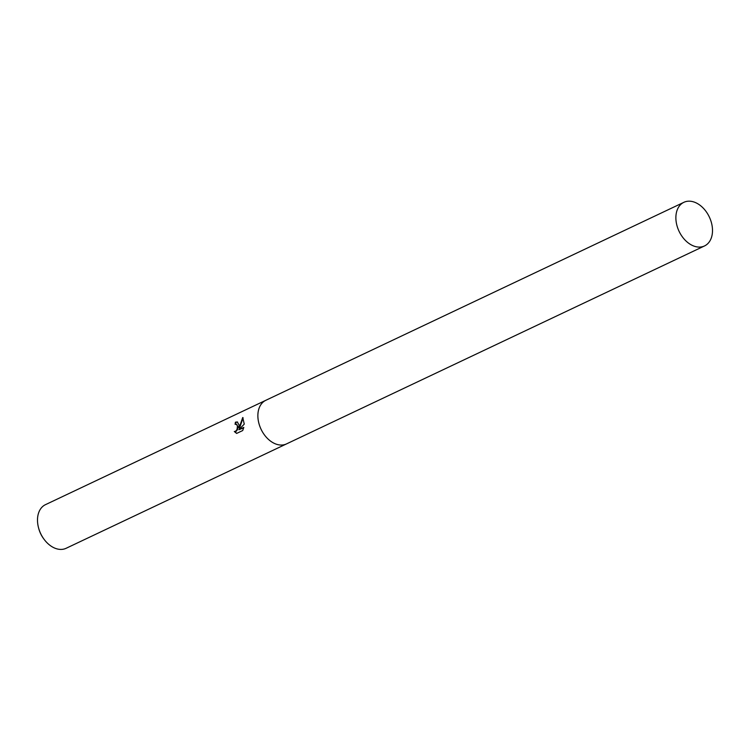 <?xml version="1.0" encoding="UTF-8"?>
<svg xmlns="http://www.w3.org/2000/svg" width="750" height="750" viewBox="0 0 750 750"><rect width="100%" height="100%" fill="white"/><g stroke="black" fill="none" stroke-linecap="round" stroke-linejoin="round"><path stroke-width="1.12" d="M239.081 425.128L239.044 428.044L242.728 417.516L244.266 424.106L238.884 429.741L243.797 427.406L242.7 430.547L236.634 433.425L234.309 431.494L235.472 431.363L237.047 429.478L237.45 425.897L236.316 424.228L235.125 424.369A24.131 16.734 -115.3 0 1 235.416 422.194L237.319 421.941L239.081 425.128M265.95 400.238A24.131 16.734 64.7 0 0 265.856 400.284L45.478 504.656A24.131 16.734 64.7 0 0 37.5 520.594A24.131 16.734 64.7 0 0 38.447 527.428A24.131 16.734 64.7 0 0 44.062 539.288A24.131 16.734 64.7 0 0 66.141 548.278L286.509 443.906A24.131 16.734 64.7 0 0 286.613 443.859M286.509 443.906A24.131 16.734 64.7 0 1 267.825 438.797A24.131 16.734 64.7 0 1 257.878 416.222A24.131 16.734 64.7 0 1 265.856 400.284A24.131 16.734 64.7 0 0 257.869 416.222A24.131 16.734 64.7 0 0 267.825 438.797A24.131 16.734 64.7 0 0 286.509 443.906L704.522 245.944A24.131 16.734 64.7 0 0 712.5 230.006A24.131 16.734 64.7 0 0 702.553 207.431A24.131 16.734 64.7 0 0 683.859 202.322A24.131 16.734 64.7 0 0 675.881 218.259A24.131 16.734 64.7 0 0 685.828 240.834A24.131 16.734 64.7 0 0 704.522 245.944M38.447 527.428L38.625 528.131A21.516 14.916 64.7 0 0 43.631 538.706L44.062 539.288M236.672 424.341L237.994 426.769L237.506 429.628L235.941 431.512L234.309 431.494M234.778 431.644L236.709 433.387M237.544 422.025L235.884 422.344A23.531 16.312 64.7 0 0 235.612 424.2M235.884 422.344L235.416 422.194M243.112 417.844L239.503 428.194L239.044 428.044M243.694 427.828L238.884 429.741M265.856 400.284L683.859 202.322"/></g></svg>
